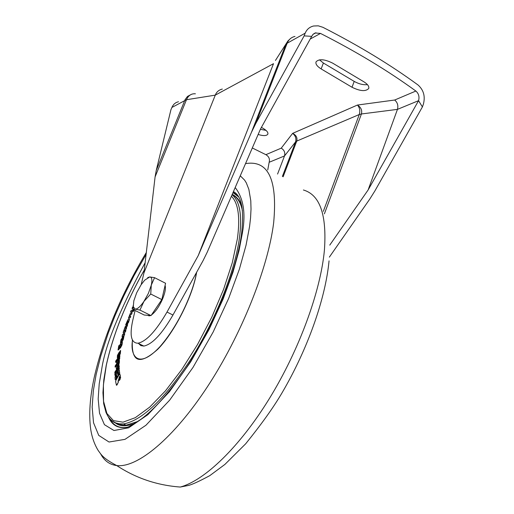 <?xml version="1.0" encoding="UTF-8"?>
<svg xmlns="http://www.w3.org/2000/svg" width="514" height="514" viewBox="0 0 514 514"><rect width="100%" height="100%" fill="white"/><g stroke="black" fill="none" stroke-linecap="round" stroke-linejoin="round"><path stroke-width="0.77" d="M154.566 277.676L165.572 283.272L161.839 299.604L151.032 315.596L144.19 315.011L133.229 309.569L135.208 309.152C137.495 309.113 140.412 306.524 143.959 301.384L148.43 293.282L151.289 285.122C152.42 279.899 151.906 277.174 149.747 276.943L144.697 280.156L141.048 284.833L136.679 292.762L133.839 300.78L133.274 306.665L135.208 309.152L139.943 310.083L143.959 301.384L150.737 294.014L151.289 285.122L154.566 277.676L149.747 276.943L147.679 277.579M151.495 314.909C155.215 312.159 158.736 307.231 162.064 300.144C164.968 293.404 165.983 288.47 165.097 285.334M147.557 315.3L149.188 315.879L150.371 315.545M161.839 299.604L150.737 294.014M151.032 315.596L139.943 310.083M133.19 305.425L133.229 309.569M267.749 169.973L269.15 162.276C270.011 159.019 268.925 156.487 265.879 154.675L252.303 147.968M261.408 127.376L263.033 128.294C266.663 130.472 268.276 132.406 267.858 134.115C266.65 135.953 263.406 136.069 258.144 134.469M329.358 257.122L369.817 199.021L374.822 191.054L422.405 106.912L423.356 104.271C425.438 96.478 423.671 90.053 418.049 85.003C390.383 64.758 358.65 45.515 322.863 27.287L318.256 25.829L313.591 26.002C309.589 26.972 306.787 29.369 305.175 33.179L287.178 43.208L255.766 123.527L304.134 35.877L311.69 36.359L313.052 34.29L315.146 32.986L320.498 33.423C356.343 51.638 388.134 70.848 415.865 91.042C418.692 93.548 419.591 96.76 418.563 100.673L368.101 190L329.757 245.114M352.013 87.252C360.224 91.261 365.801 91.659 368.744 88.453C369.277 86.397 367.651 84.174 363.867 81.79L332.661 63.138C324.45 59.104 318.898 58.686 316.007 61.898C315.448 64.083 317.157 66.422 321.141 68.915L352.013 87.252L354.21 81.398L323.396 63.029L319.464 59.83M255.766 123.527L251.474 132.271L198.256 255.554L167.005 312.049C156.012 331.029 146.342 341.418 137.99 343.224C131.205 343.108 129.451 335.533 132.734 320.505L135.092 310.495M198.256 255.554L273.512 63.678L215.282 95.135L186.473 99.722L155.087 176.906L156.217 170.539L170.924 109.745L172.466 106.212L174.079 104.072L176.129 102.543L178.48 101.714M141.183 284.634L143.965 272.831L215.282 95.135C216.548 91.916 218.9 89.892 222.331 89.063M311.69 36.359L260.489 129.046L207.2 252.245L203.017 260.746L172.955 315.031C161.968 333.965 152.266 344.316 143.843 346.076L140.797 345.594L138.574 343.506M422.405 106.912L418.563 100.673L397.457 109.373L368.101 190M304.134 35.877L305.175 33.179M265.995 130.37L260.373 129.316M354.21 81.398C358.862 83.981 363.276 85.067 367.459 84.649M143.965 272.831L155.087 176.906M195.416 93.805C191.414 93.458 188.432 95.424 186.473 99.722L171.856 107.471M275.453 60.44L287.866 41.036L290.262 38.749M277.566 174.06L284.499 155.948L295.569 141.922C296.475 138.504 295.492 135.657 292.62 133.377C296.199 135.143 297.574 137.713 296.745 141.087L359.286 114.513C360.32 110.812 359.71 107.657 357.455 105.042C360.995 107.323 362.319 110.298 361.426 113.973L397.457 109.373C398.44 105.595 397.515 102.479 394.681 100.024L357.455 105.042L292.62 133.377L281.248 148.154C284.274 150.049 285.36 152.652 284.499 155.948L269.15 162.276M238.734 196.997L232.996 192.602M120.694 342.587L122.126 341.193L123.116 339.259L124.028 335.854L123.334 339.368L122.345 341.302L120.912 342.69M124.028 335.854L123.276 336.593L122.281 339.992L122.602 337.255L122.64 338.951M123.328 333.22L125.21 331.787L125.911 330.431L125.435 331.896L123.546 333.329M125.114 327.816L127.099 326.004L127.581 324.54L127.318 326.114L125.634 327.399L125.127 328.562L125.332 327.926M124.189 330.63L126.148 328.889L126.63 327.418L126.373 328.999L124.684 330.29L124.176 331.472L124.414 330.74M130.338 317.62L130.717 315.994L130.338 317.62L128.738 318.262M129.714 315.198L131.481 314.067L132.092 312.544L131.706 314.176L130.248 314.774L129.567 316.245L129.939 315.307M134.045 309.974L133.447 311.394L132.946 311.516L133.826 309.865M132.933 310.919L132.22 311.69L130.556 311.934L132.002 311.58L133.306 310.038M133.235 308.329L132.021 308.471L133.242 308.169M129.374 319.027L128.673 322.162L127.144 324.257M126.662 323.955L126.399 324.681L125.628 324.899L126.399 324.681M124.279 334.942L124.703 333.509L124.504 335.051L122.281 336.946L124.504 335.051M124.703 333.509L122.852 335.134L123.039 334.241L123.09 334.935M122.293 342.061L122.03 344.855L120.546 347.779L118.034 349.97L118.779 349.661M122.448 343.076L122.152 341.99L120.443 343.693L120.077 345.241L121.31 343.937L121.034 345.447L118.901 347.997L119.55 344.99L119.139 347.772M121.317 344.258L120.077 345.241M109.546 418.46C113.247 425.502 119.042 428.451 126.932 427.307M119.736 373.839L120.379 375.837L119.409 377.115L117.989 381.388L119.409 377.115M116.813 384.819L118.516 381.741L117.044 384.928L116.453 385.262L117.044 384.928M119.19 369.842L119.698 372.817L115.245 379.795L119.698 372.817M115.689 371.918L115.689 370.806L115.92 372.027L115.078 373.344L115.92 372.027M116.762 368.294L118.361 365.91L119.434 362.017L118.586 366.019L116.286 368.75L116.986 368.403M119.209 361.914L117.128 366.649L116.999 365.197L117.166 366.591M119.242 361.284L119.357 360.031L119.466 361.393L115.078 367.099L119.466 361.393M117.674 357.526L120.135 353.439L120.604 350.426L120.36 353.548L119.479 355.611L117.314 357.828L117.899 357.628M120.604 350.426L119.775 351.486L119.203 354.557L119.036 352.437L119.376 354.03M119.833 355.553L115.727 361.014L115.56 362.312L119.659 356.857L119.833 355.553L119.756 357.14M119.383 357.628L115.56 362.312M119.64 357.082L117.918 360.815L116.62 361.554L116.485 362.955C117.391 362.8 118.393 361.323 119.499 358.515L119.64 357.082L119.723 358.624L118.541 361.175M117.539 362.576L116.485 362.955M119.062 366.63L119.062 365.525L119.293 366.739L116.029 371.391L119.293 366.739M119.107 368.493L119.081 367.414L119.338 368.602L115.117 375.342L119.338 368.602M120.366 376.813L120.655 377.09L119.961 379.673L119.1 380.611M119.55 344.99L118.747 345.851L118.034 349.97M118.561 349.552L122.03 344.855M121.805 344.753L122.223 342.966M123.039 334.241L122.377 334.832L122.062 336.837M129.438 320.061L129.226 318.956L127.838 319.785L125.628 324.899M126.174 324.572L127.433 321.565M127.299 321.494L127.581 321.166M127.498 321.128L126.81 324.193M126.919 324.148L127.607 323.987M127.388 323.878L128.673 322.162M128.449 322.053L129.22 319.952M133.274 306.813L132.663 306.967L132.021 308.471M133.229 308.676L132.49 310.103L131.198 310.417L130.556 311.934M133.132 309.948L133.287 309.595M133.454 309.679L132.728 311.407M130.717 315.994L129.265 316.579L129.342 316.136M132.092 312.544L130.383 313.264L128.436 318.166M128.519 318.153L130.113 317.511M125.686 330.322L123.951 331.369M126.63 327.418L124.902 328.452M127.581 324.54L125.294 326.429L123.167 332.32L123.366 333.425M122.602 337.255L120.963 339.805L120.482 342.722M120.006 374.064L119.666 373.806L119.299 374.263L115.92 380.392L115.611 381.516L116.453 385.262M118.516 381.741L117.989 381.388M119.177 377.006L120.379 375.837M120.147 375.728L119.781 373.954M119.46 370.125L119.017 369.759L118.374 370.401L115.727 374.963L115.027 377.192L115.245 379.795M119.473 372.708L119.235 370.016M115.689 370.806L114.847 372.123L114.847 373.235M116.999 365.197L116.183 366.418L116.286 368.75M119.357 360.031L115.2 365.852L115.078 367.099M119.036 352.437L117.443 355.399L117.314 357.828M119.062 365.525L116.023 370.279L116.029 371.391M119.081 367.414L114.866 374.147L114.885 375.233M119.73 379.563L120.173 376.717L119.325 377.661L118.625 380.244L118.875 380.501L119.961 379.673M128.5 320.832L127.446 322.837L128.5 320.832M121.754 339.047L121.156 341.084L121.805 339.073M117.751 372.554L118.4 371.558L118.573 373.061L117.68 374.565L117.565 373.158L117.976 372.663L117.565 373.158M116.768 376.094L115.939 377.494L116.016 375.606L116.607 374.706L116.768 376.094M118.31 354.294L118.471 355.515L117.931 356.163L118.393 354.332M128.474 320.8L127.98 321.16M128.198 321.269L127.69 322.689M121.368 340.891L121.465 339.613M117.976 372.663L118.226 371.763M117.79 373.267L117.873 374.243M115.83 376.209L116.125 377.173M116.016 375.606L116.427 374.918M116.248 375.715L116.055 376.319M118.13 355.945L118.053 354.904M281.248 148.154L265.879 154.675M415.865 91.042L394.681 100.024M310.212 39.038L320.498 33.423M323.325 211.376L359.286 114.513L361.426 113.973L324.385 213.85M282.392 176.43L295.569 141.922L296.745 141.087L283.111 176.81M251.474 132.271L285.848 44.403L287.178 43.208C288.727 39.507 291.335 37.246 294.997 36.423M156.217 170.539L185.104 99.62L187.507 96.407L191.529 94.287M172.955 315.031L167.005 312.049M321.141 68.915L323.396 63.029M329.05 260.849C325.497 298.634 307.706 349.102 282.019 392.876C273.634 407.184 261.517 424.159 245.679 443.788L224.888 464.438L209.757 475.656C198.719 481.586 191.375 484.901 187.738 485.595L180.279 487.047C204.758 480.436 239.614 446.955 269.4 398.523C299.148 350.092 320.595 291.419 324.411 250.183C326.943 214.846 319.939 194.78 303.401 189.994M245.531 163.625C268.269 159.841 277.65 179.534 273.666 222.703C268.096 268.006 241.259 335.25 207.373 386.817C173.462 438.461 137.379 468.106 116.729 465.568C109.668 464.688 104.323 460.814 100.686 453.946M240.269 175.801L244.6 180.118L246.309 182.868L248.853 189.332L250.787 200.768L251.018 209.108L250.575 217.724L249.586 226.417L246.052 245.178L239.415 269.073L228.691 298.313L213.188 331.98L193.026 367.388L169.691 400.117L145.957 425.239L124.986 439.354L109.026 442.021L98.752 435.403L93.535 422.759L92.154 407.088L93.362 390.576L96.144 374.526L100.815 355.945L108.229 333.156L115.065 315.583L123.623 296.289L133.987 275.677L146.098 254.443M145.141 262.705C119.621 309.948 105.152 345.427 101.721 369.142L99.208 383.881L98.174 398.992L99.53 413.262L104.432 424.686L113.967 430.507L128.667 427.802L147.859 414.682L169.498 391.642L190.72 361.785L209.037 329.577L223.147 298.975L232.932 272.369L239.029 250.588L242.306 233.446C245.949 213.586 243.578 198.288 235.187 187.539M233.42 191.619C241.696 195.744 244.362 210.2 241.407 234.994C236.183 272.272 213.214 327.823 185.509 369.046C169.048 392.735 154.258 409.44 141.125 419.161C132.734 424.673 127.857 427.436 126.515 427.455C117.976 428.592 111.956 425.117 108.441 417.021M238.2 196.11L233.118 192.332M241.985 207.238C240.276 201.025 237.031 196.733 232.238 194.356M242.422 210.689C240.648 202.317 237.217 196.952 232.135 194.594M232.071 194.755C239.954 201.128 242.37 215.803 239.325 238.772C234.5 272.343 215.321 320.498 191.047 358.92C164.692 398.922 142.16 420.6 123.456 423.947C117.924 424.519 113.51 422.938 110.214 419.199M231.422 196.245C238.316 203.114 240.301 217.313 237.384 238.843L232.289 262.699L223.596 289.35L211.774 317.202L197.537 344.502L181.776 369.553L165.502 390.82L149.709 407.12L135.298 417.683L123.026 422.167L113.446 420.625L106.899 413.455L103.552 401.293L103.404 384.941L106.308 365.293C113.067 334.646 125.724 302.926 144.28 270.133M196.644 272.247L196.631 272.324C192.795 296.167 174.503 332.352 157.727 349.302C139.596 365.454 131.154 362.344 132.394 339.979M196.38 272.728C194.928 285.225 182.181 321.154 159.995 346.629C137.72 370.613 129.907 355.2 132.522 340.229M108.493 417.098C110.574 421.865 113.581 425.052 117.52 426.665M115.483 423.003C119.993 426.594 126.521 426.678 135.06 423.247M115.766 422.926L119.852 424.847L125.493 425.374L137.816 421.486M149.188 315.879L148.122 315.352M133.274 306.665L133.216 309.287M137.99 343.224L143.843 346.076M315.949 32.761L312.91 34.432M180.279 487.047C157.072 485.325 135.882 478.168 116.729 465.568C102.909 458.199 101.464 454.999 98.078 450.309C94.319 444.077 91.839 436.939 90.65 428.894C88.742 414.509 89.905 397.476 94.139 377.803C103.584 336.464 120.976 294.702 146.317 252.515M233.105 192.358L238.233 196.149M116.273 423.292L120.912 425.136L126.367 425.296L123.456 423.947L119.486 423.857L115.926 422.99L112.804 421.39L110.131 419.109L107.882 416.173L106.064 412.613L103.68 403.728L102.948 392.715L103.809 379.859L106.205 365.493C112.99 334.73 125.686 302.913 144.286 270.043"/></g></svg>
